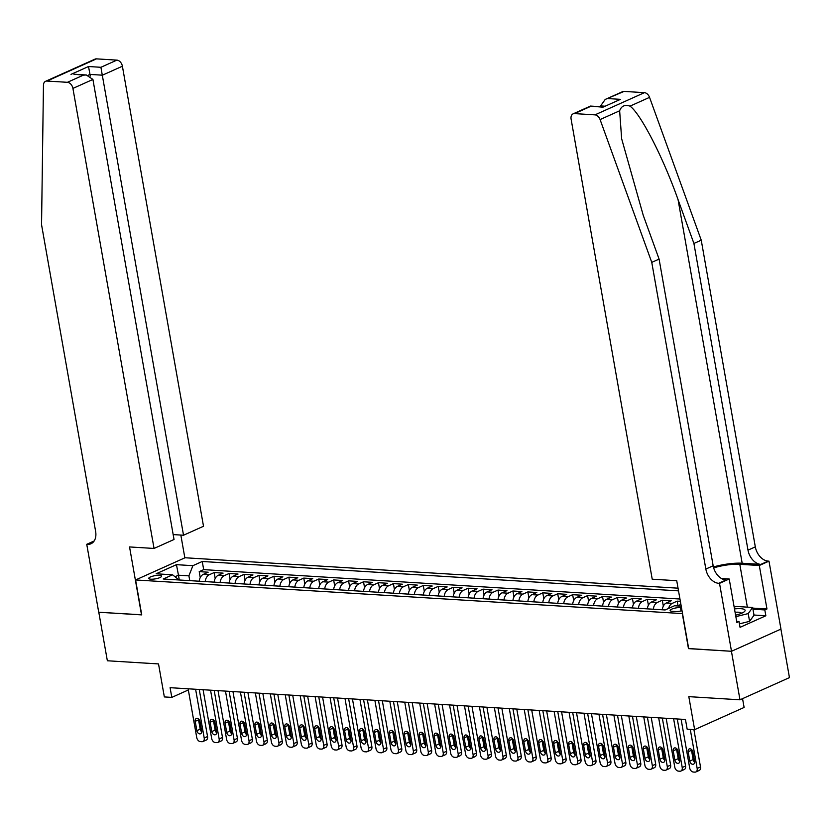 <?xml version="1.0" encoding="UTF-8"?>
<svg xmlns="http://www.w3.org/2000/svg" width="831" height="831" viewBox="0 0 831 831"><rect width="100%" height="100%" fill="white"/><g stroke="black" fill="none" stroke-linecap="round" stroke-linejoin="round"><path stroke-width="1.25" d="M150.878 579.197A6.513 1.6 -10 0 0 157.9 578.293A6.513 1.6 -10 0 0 161.567 576.143A6.513 1.6 -10 0 0 159.438 575.353A6.513 1.6 -10 0 0 152.416 576.257A6.513 1.6 -10 0 0 148.749 578.407A6.513 1.6 -10 0 0 150.878 579.197M678.044 588.182L185.053 557.757L135.588 579.955L682.521 613.6M780.901 629.119L789.45 677.608L739.985 699.806L688.816 696.648L694.633 729.649L744.109 707.451L742.55 698.653M135.588 579.955L141.748 614.898L98.796 612.25L107.355 660.77L158.524 663.927L164.341 696.929L171.809 697.386L188.346 689.969M688.681 648.533L731.425 651.275L739.985 699.806M680.36 601.332L677.223 601.135L678.075 605.986M662.286 609.798A8.133 5.505 93.5 0 1 666.369 602.963L671.251 600.771L662.286 600.221L663.335 606.152M647.349 608.874A8.133 5.505 93.5 0 1 651.431 602.039L656.313 599.847L647.349 599.296L648.388 605.228M632.412 607.949A8.133 5.505 93.5 0 1 636.494 601.114L641.376 598.922L632.412 598.372L633.451 604.303M617.475 607.025A8.133 5.505 93.5 0 1 621.557 600.19L626.429 598.008L617.475 597.447L618.513 603.389M602.537 606.111A8.133 5.505 93.5 0 1 606.62 599.276L611.491 597.084L602.537 596.533L603.576 602.465M587.6 605.186A8.133 5.505 93.5 0 1 591.672 598.351L596.554 596.159L587.59 595.609L588.639 601.54M572.663 604.262A8.133 5.505 93.5 0 1 576.735 597.427L581.617 595.235L572.652 594.684L573.702 600.616M557.726 603.337A8.133 5.505 93.5 0 1 561.798 596.513L566.68 594.321L557.715 593.77L558.764 599.702M542.788 602.423A8.133 5.505 93.5 0 1 546.86 595.588L551.742 593.396L542.778 592.846L543.827 598.777M527.851 601.499A8.133 5.505 93.5 0 1 531.923 594.664L536.805 592.472L527.841 591.921L528.89 597.853M512.914 600.574A8.133 5.505 93.5 0 1 516.986 593.739L521.868 591.558L512.904 590.997L513.953 596.938M497.977 599.65A8.133 5.505 93.5 0 1 502.049 592.825L506.931 590.633L497.966 590.083L499.016 596.014M483.029 598.736A8.133 5.505 93.5 0 1 487.111 591.901L491.994 589.709L483.029 589.158L484.078 595.089M468.092 597.811A8.133 5.505 93.5 0 1 472.174 590.976L477.056 588.784L468.092 588.234L469.141 594.165M453.155 596.887A8.133 5.505 93.5 0 1 457.237 590.052L462.119 587.87L453.155 587.309L454.204 593.251M438.217 595.972A8.133 5.505 93.5 0 1 442.3 589.137L447.182 586.946L438.217 586.395L439.256 592.326M423.28 595.048A8.133 5.505 93.5 0 1 427.363 588.213L432.234 586.021L423.28 585.471L424.319 591.402M408.343 594.123A8.133 5.505 93.5 0 1 412.425 587.288L417.297 585.097L408.343 584.546L409.382 590.477M393.406 593.199A8.133 5.505 93.5 0 1 397.488 586.364L402.36 584.183L393.406 583.622L394.445 589.563M378.469 592.285A8.133 5.505 93.5 0 1 382.54 585.45L387.423 583.258L378.458 582.708L379.507 588.639M363.531 591.36A8.133 5.505 93.5 0 1 367.603 584.525L372.485 582.334L363.521 581.783L364.57 587.714M348.594 590.436A8.133 5.505 93.5 0 1 352.666 583.601L357.548 581.409L348.584 580.859L349.633 586.79M333.657 589.511A8.133 5.505 93.5 0 1 337.729 582.687L342.611 580.495L333.647 579.945L334.696 585.876M318.72 588.597A8.133 5.505 93.5 0 1 322.792 581.762L327.674 579.571L318.709 579.02L319.758 584.951M303.782 587.673A8.133 5.505 93.5 0 1 307.854 580.838L312.736 578.646L303.772 578.096L304.821 584.027M288.835 586.748A8.133 5.505 93.5 0 1 292.917 579.913L297.799 577.732L288.835 577.171L289.884 583.113M273.898 585.824A8.133 5.505 93.5 0 1 277.98 578.999L282.862 576.807L273.898 576.257L274.947 582.188M258.96 584.91A8.133 5.505 93.5 0 1 263.043 578.075L267.925 575.883L258.96 575.332L260.01 581.264M244.023 583.985A8.133 5.505 93.5 0 1 248.105 577.15L252.988 574.959L244.023 574.408L245.072 580.339M229.086 583.061A8.133 5.505 93.5 0 1 233.168 576.226L238.05 574.044L229.086 573.483L230.125 579.425M214.149 582.147A8.133 5.505 93.5 0 1 218.231 575.312L223.103 573.12L214.149 572.569L215.187 578.501M694.633 729.649L687.164 729.192L685.461 719.48L170.095 687.684L171.809 697.386M681.472 607.638L680.485 607.575A6.305 1.558 -10 0 0 673.681 608.448A6.305 1.558 -10 0 0 670.139 610.525A6.305 1.558 -10 0 0 672.196 611.294L675.489 611.491A6.305 1.558 -10 0 0 682.012 610.702M179.049 579.976L172.568 574.803L163.208 578.999L665.122 609.964L674.481 605.768L681.212 606.183M172.568 574.803L156.135 573.785L176.452 564.665L192.885 565.682L202.245 561.486L678.512 590.872M678.865 606.038A8.133 5.505 -86.5 0 1 680.849 604.116M679.955 599.026L203.688 569.63L199.211 571.645L200.25 577.576M199.211 581.222A8.133 5.505 93.5 0 1 203.294 574.387L208.166 572.195L199.211 571.645M205.184 581.586A8.133 5.505 -86.5 0 1 209.267 574.751L214.149 572.569M220.122 582.51A8.133 5.505 -86.5 0 1 224.204 575.675L229.086 573.483M235.059 583.435A8.133 5.505 -86.5 0 1 239.141 576.6L244.023 574.408M250.006 584.349A8.133 5.505 -86.5 0 1 254.078 577.524L258.96 575.332M264.944 585.273A8.133 5.505 -86.5 0 1 269.015 578.438L273.898 576.257M279.881 586.198A8.133 5.505 -86.5 0 1 283.953 579.363L288.835 577.171M294.818 587.122A8.133 5.505 -86.5 0 1 298.89 580.287L303.772 578.096M309.755 588.036A8.133 5.505 -86.5 0 1 313.827 581.212L318.709 579.02M324.692 588.961A8.133 5.505 -86.5 0 1 328.764 582.126L333.647 579.945M339.63 589.885A8.133 5.505 -86.5 0 1 343.702 583.05L348.584 580.859M354.567 590.81A8.133 5.505 -86.5 0 1 358.649 583.975L363.521 581.783M369.504 591.724A8.133 5.505 -86.5 0 1 373.586 584.899L378.458 582.708M384.441 592.648A8.133 5.505 -86.5 0 1 388.524 585.813L393.406 583.622M399.379 593.573A8.133 5.505 -86.5 0 1 403.461 586.738L408.343 584.546M414.316 594.497A8.133 5.505 -86.5 0 1 418.398 587.662L423.28 585.471M429.253 595.412A8.133 5.505 -86.5 0 1 433.335 588.577L438.217 586.395M444.19 596.336A8.133 5.505 -86.5 0 1 448.273 589.501L453.155 587.309M459.138 597.26A8.133 5.505 -86.5 0 1 463.21 590.426L468.092 588.234M474.075 598.175A8.133 5.505 -86.5 0 1 478.147 591.35L483.029 589.158M489.012 599.099A8.133 5.505 -86.5 0 1 493.084 592.264L497.966 590.083M503.95 600.024A8.133 5.505 -86.5 0 1 508.021 593.189L512.904 590.997M518.887 600.948A8.133 5.505 -86.5 0 1 522.959 594.113L527.841 591.921M533.824 601.862A8.133 5.505 -86.5 0 1 537.896 595.038L542.778 592.846M548.761 602.787A8.133 5.505 -86.5 0 1 552.833 595.952L557.715 593.77M563.698 603.711A8.133 5.505 -86.5 0 1 567.781 596.876L572.652 594.684M578.636 604.636A8.133 5.505 -86.5 0 1 582.718 597.801L587.59 595.609M593.573 605.55A8.133 5.505 -86.5 0 1 597.655 598.725L602.537 596.533M608.51 606.474A8.133 5.505 -86.5 0 1 612.592 599.639L617.475 597.447M623.447 607.399A8.133 5.505 -86.5 0 1 627.53 600.564L632.412 598.372M638.385 608.323A8.133 5.505 -86.5 0 1 642.467 601.488L647.349 599.296M653.322 609.237A8.133 5.505 -86.5 0 1 657.404 602.402L662.286 600.221M668.591 608.406A8.133 5.505 -86.5 0 1 672.341 603.327L677.223 601.135M688.473 648.627L682.313 613.693M179.299 579.996L178.457 575.197L175.009 576.745M189.759 580.64L188.907 575.841L178.457 575.197L176.452 564.665M203.688 569.63L202.245 561.486M192.885 565.682L188.907 575.841M690.27 729.379L697.157 768.436A4.072 2.825 -114.2 0 1 695.838 771.968A4.072 2.825 -114.2 0 1 694.861 772.134L693.366 772.051A4.072 2.825 -114.2 0 1 689.688 767.979L681.098 719.21M695.838 771.968L699.183 770.472A4.072 2.825 65.8 0 0 700.502 766.94L693.916 729.608M694.581 761.373A3.251 2.254 65.8 0 1 693.521 764.188A3.251 2.254 65.8 0 1 689.803 761.071L688.161 751.754A3.251 2.254 65.8 0 1 689.221 748.939A3.251 2.254 65.8 0 1 692.94 752.055L694.581 761.373M694.643 762.204A3.251 2.254 65.8 0 1 693.147 759.576L691.506 750.258A3.251 2.254 65.8 0 1 691.444 749.427M735.591 615.189A13.223 3.262 -10 0 0 744.025 611.938A13.223 3.262 -10 0 0 744.462 609.507A13.223 3.262 -10 0 0 734.49 608.936M741.408 613.351A9.048 2.233 -10 0 0 741.397 613.309A9.048 2.233 -10 0 0 740.961 612.779A9.048 2.233 -10 0 0 735.082 612.291M734.157 607.066L736.526 606.474L752.647 607.471L754.018 615.241L749.583 621.349L739.434 623.863M752.647 607.471L748.212 613.579L735.851 616.654M749.583 621.349L748.212 613.579M624.029 91.41L605.207 99.45L622.564 91.67A6.097 4.228 65.8 0 1 624.029 91.41L644.42 92.667A6.097 4.228 65.8 0 1 649.551 97.362L701.239 240.169L693.916 243.462L747.993 550.153A14.241 9.868 -114.2 0 0 760.843 564.384L742.176 563.231A26.488 6.523 -10 0 0 713.413 566.96M693.916 243.462L678.065 199.669C663.273 157.661 640.576 113.494 629.991 106.139C624.839 104.426 621.391 105.973 619.646 110.783L621.64 138.746L643.236 215.302L659.087 259.085L713.164 565.776A14.241 9.868 -114.2 0 0 726.014 580.007L718.701 583.3L719.521 583.341L731.498 651.286L688.702 648.647L676.725 580.703L652.221 579.197L571.105 119.155A6.097 4.228 -114.2 0 1 573.089 113.868A6.097 4.228 -114.2 0 1 574.564 113.608L594.954 114.865L644.42 92.667M701.239 240.169L755.317 546.871A14.241 9.868 -114.2 0 0 768.166 561.102L768.987 561.154L780.963 629.088L731.498 651.286M659.087 259.085L651.764 262.367L705.841 569.058A14.241 9.868 -114.2 0 0 718.701 583.3M619.646 110.783L600.086 119.56L651.764 262.367M752.761 608.105L766.961 608.978L764.821 609.944L752.959 609.206M736.682 621.37L739.019 621.515L740.047 627.343L765.85 615.761L764.821 609.944M739.019 621.515L736.879 622.481L729.213 578.999L719.521 583.341M768.987 561.154L759.295 565.495L739.798 564.301A22.884 5.64 -10 0 0 713.663 567.895M766.961 608.978L759.295 565.495M600.73 106.711L600.584 105.921L605.207 99.45M721.464 578.521L729.213 578.999M600.086 119.56A6.097 4.228 -114.2 0 0 594.954 114.865M765.85 615.761L753.977 615.033M608.053 98.577L620.456 99.346L602.932 107.199L590.436 106.077L602.839 106.846M173.17 534.593L183.526 535.226L203.512 526.262L122.396 66.22L102.41 75.185L90.008 74.426L88.159 75.247M183.526 535.226L100.904 67.29L116.891 60.123L96.5 58.866L47.024 81.054A6.097 4.228 -114.2 0 0 45.56 81.313A6.097 4.228 -114.2 0 0 43.451 85.219L41.55 224.713L95.627 531.414A14.241 9.868 65.8 0 1 90.995 543.754A14.241 9.868 65.8 0 1 87.567 544.357L86.746 544.305L98.723 612.239L141.727 614.784M141.519 614.878L129.543 546.943L154.047 548.45L72.92 88.418A6.097 4.228 -114.2 0 0 67.415 82.311L47.024 81.054M86.746 544.305L94.173 540.971M184.846 557.85L180.836 535.06M154.047 548.45L174.032 539.485L92.916 79.444L72.92 88.418M45.56 81.313L95.025 59.115A6.097 4.228 65.8 0 1 96.5 58.866M116.891 60.123A6.097 4.228 65.8 0 1 122.396 66.22M90.299 76.078L88.512 66.522L100.904 67.29M67.415 82.311L83.391 75.143L86.299 74.977L92.916 79.444M83.391 75.143L73.897 74.208L86.299 74.977M673.619 718.753L682.22 767.522A4.072 2.825 -114.2 0 1 680.901 771.043A4.072 2.825 -114.2 0 1 679.924 771.22L678.428 771.126A4.072 2.825 -114.2 0 1 674.751 767.055L666.15 718.296M680.901 771.043L684.245 769.548A4.072 2.825 65.8 0 0 685.565 766.016L677.275 718.981M679.644 760.448A3.251 2.254 65.8 0 1 678.584 763.274A3.251 2.254 65.8 0 1 674.865 760.157L673.224 750.84A3.251 2.254 65.8 0 1 674.284 748.014A3.251 2.254 65.8 0 1 678.003 751.131L679.644 760.448M679.706 761.289A3.251 2.254 65.8 0 1 678.21 758.651L676.569 749.333A3.251 2.254 65.8 0 1 676.507 748.502M658.682 717.828L667.283 766.598A4.072 2.825 -114.2 0 1 665.963 770.129A4.072 2.825 -114.2 0 1 664.987 770.295L663.491 770.202A4.072 2.825 -114.2 0 1 659.814 766.14L651.213 717.371M665.963 770.129L669.308 768.623A4.072 2.825 65.8 0 0 670.627 765.102L662.328 718.057M664.707 759.524A3.251 2.254 65.8 0 1 663.647 762.349A3.251 2.254 65.8 0 1 659.928 759.233L658.287 749.915A3.251 2.254 65.8 0 1 659.347 747.09A3.251 2.254 65.8 0 1 663.065 750.206L664.707 759.524M664.769 760.365A3.251 2.254 65.8 0 1 663.273 757.737L661.632 748.419A3.251 2.254 65.8 0 1 661.569 747.578M643.745 716.914L652.345 765.673A4.072 2.825 -114.2 0 1 651.026 769.205A4.072 2.825 -114.2 0 1 650.039 769.371L648.554 769.277A4.072 2.825 -114.2 0 1 644.877 765.216L636.276 716.447M651.026 769.205L654.371 767.699A4.072 2.825 65.8 0 0 655.69 764.177L647.391 717.132M649.769 758.61A3.251 2.254 65.8 0 1 648.71 761.425A3.251 2.254 65.8 0 1 644.991 758.308L643.35 748.991A3.251 2.254 65.8 0 1 644.409 746.176A3.251 2.254 65.8 0 1 648.128 749.292L649.769 758.61M649.832 759.441A3.251 2.254 65.8 0 1 648.336 756.812L646.695 747.495A3.251 2.254 65.8 0 1 646.632 746.654M628.807 715.99L637.408 764.759A4.072 2.825 -114.2 0 1 636.089 768.28A4.072 2.825 -114.2 0 1 635.102 768.457L633.617 768.363A4.072 2.825 -114.2 0 1 629.94 764.291L621.339 715.522M636.089 768.28L639.434 766.784A4.072 2.825 65.8 0 0 640.753 763.253L632.453 716.208M634.832 757.685A3.251 2.254 65.8 0 1 633.773 760.5A3.251 2.254 65.8 0 1 630.054 757.384L628.413 748.066A3.251 2.254 65.8 0 1 629.472 745.251A3.251 2.254 65.8 0 1 633.191 748.367L634.832 757.685M634.894 758.516A3.251 2.254 65.8 0 1 633.399 755.888L631.747 746.57A3.251 2.254 65.8 0 1 631.695 745.739M613.87 715.065L622.471 763.834A4.072 2.825 -114.2 0 1 621.152 767.356A4.072 2.825 -114.2 0 1 620.165 767.532L618.669 767.439A4.072 2.825 -114.2 0 1 615.002 763.367L606.401 714.608M621.152 767.356L624.486 765.86A4.072 2.825 65.8 0 0 625.816 762.328L617.516 715.294M619.895 756.761A3.251 2.254 65.8 0 1 618.835 759.586A3.251 2.254 65.8 0 1 615.117 756.47L613.475 747.152A3.251 2.254 65.8 0 1 614.525 744.327A3.251 2.254 65.8 0 1 618.254 747.443L619.895 756.761M619.957 757.602A3.251 2.254 65.8 0 1 618.461 754.963L616.81 745.646A3.251 2.254 65.8 0 1 616.758 744.815M598.933 714.141L607.534 762.91A4.072 2.825 -114.2 0 1 606.215 766.442A4.072 2.825 -114.2 0 1 605.228 766.608L603.732 766.514A4.072 2.825 -114.2 0 1 600.065 762.453L591.464 713.684M606.215 766.442L609.549 764.936A4.072 2.825 65.8 0 0 610.878 761.414L602.579 714.369M604.958 755.836A3.251 2.254 65.8 0 1 603.898 758.661A3.251 2.254 65.8 0 1 600.179 755.545L598.538 746.228A3.251 2.254 65.8 0 1 599.587 743.402A3.251 2.254 65.8 0 1 603.316 746.518L604.958 755.836M605.02 756.677A3.251 2.254 65.8 0 1 603.524 754.049L601.873 744.732A3.251 2.254 65.8 0 1 601.821 743.89M583.996 713.227L592.596 761.985A4.072 2.825 -114.2 0 1 591.277 765.517A4.072 2.825 -114.2 0 1 590.29 765.683L588.795 765.59A4.072 2.825 -114.2 0 1 585.128 761.528L576.527 712.759M591.277 765.517L594.612 764.021A4.072 2.825 65.8 0 0 595.941 760.49L587.642 713.445M590.02 754.922A3.251 2.254 65.8 0 1 588.961 757.737A3.251 2.254 65.8 0 1 585.242 754.621L583.591 745.303A3.251 2.254 65.8 0 1 584.65 742.488A3.251 2.254 65.8 0 1 588.379 745.604L590.02 754.922M590.083 755.753A3.251 2.254 65.8 0 1 588.577 753.125L586.935 743.807A3.251 2.254 65.8 0 1 586.883 742.966M569.058 712.302L577.659 761.071A4.072 2.825 -114.2 0 1 576.33 764.593A4.072 2.825 -114.2 0 1 575.353 764.769L573.857 764.676A4.072 2.825 -114.2 0 1 570.191 760.604L561.59 711.845M576.33 764.593L579.674 763.097A4.072 2.825 65.8 0 0 581.004 759.565L572.704 712.531M575.083 753.997A3.251 2.254 65.8 0 1 574.024 756.823A3.251 2.254 65.8 0 1 570.305 753.707L568.653 744.389A3.251 2.254 65.8 0 1 569.713 741.564A3.251 2.254 65.8 0 1 573.442 744.68L575.083 753.997M575.135 754.828A3.251 2.254 65.8 0 1 573.639 752.2L571.998 742.883A3.251 2.254 65.8 0 1 571.946 742.052M554.121 711.378L562.722 760.147A4.072 2.825 -114.2 0 1 561.392 763.668A4.072 2.825 -114.2 0 1 560.416 763.845L558.92 763.751A4.072 2.825 -114.2 0 1 555.253 759.69L546.653 710.921M561.392 763.668L564.737 762.172A4.072 2.825 65.8 0 0 566.067 758.651L557.767 711.606M560.146 753.073A3.251 2.254 65.8 0 1 559.086 755.898A3.251 2.254 65.8 0 1 555.357 752.782L553.716 743.465A3.251 2.254 65.8 0 1 554.776 740.639A3.251 2.254 65.8 0 1 558.505 743.755L560.146 753.073M560.198 753.914A3.251 2.254 65.8 0 1 558.702 751.276L557.061 741.958A3.251 2.254 65.8 0 1 556.999 741.127M539.184 710.453L547.785 759.222A4.072 2.825 -114.2 0 1 546.455 762.754A4.072 2.825 -114.2 0 1 545.479 762.92L543.983 762.827A4.072 2.825 -114.2 0 1 540.316 758.765L531.715 709.996M546.455 762.754L549.8 761.248A4.072 2.825 65.8 0 0 551.119 757.727L542.83 710.682M545.209 752.148A3.251 2.254 65.8 0 1 544.149 754.974A3.251 2.254 65.8 0 1 540.42 751.858L538.779 742.54A3.251 2.254 65.8 0 1 539.838 739.715A3.251 2.254 65.8 0 1 543.557 742.831L545.209 752.148M545.261 752.99A3.251 2.254 65.8 0 1 543.765 750.362L542.124 741.044A3.251 2.254 65.8 0 1 542.061 740.203M524.247 709.539L532.848 758.298A4.072 2.825 -114.2 0 1 531.518 761.83A4.072 2.825 -114.2 0 1 530.542 761.996L529.046 761.913A4.072 2.825 -114.2 0 1 525.379 757.841L516.778 709.072M531.518 761.83L534.863 760.334A4.072 2.825 65.8 0 0 536.182 756.802L527.893 709.757M530.271 751.234A3.251 2.254 65.8 0 1 529.212 754.049A3.251 2.254 65.8 0 1 525.483 750.933L523.842 741.616A3.251 2.254 65.8 0 1 524.901 738.801A3.251 2.254 65.8 0 1 528.62 741.917L530.271 751.234M530.323 752.065A3.251 2.254 65.8 0 1 528.828 749.437L527.186 740.12A3.251 2.254 65.8 0 1 527.124 739.278M509.31 708.614L517.91 757.384A4.072 2.825 -114.2 0 1 516.581 760.905A4.072 2.825 -114.2 0 1 515.604 761.082L514.109 760.988A4.072 2.825 -114.2 0 1 510.431 756.916L501.841 708.157M516.581 760.905L519.926 759.409A4.072 2.825 65.8 0 0 521.245 755.878L512.956 708.843M515.324 750.31A3.251 2.254 65.8 0 1 514.275 753.135A3.251 2.254 65.8 0 1 510.546 750.019L508.904 740.701A3.251 2.254 65.8 0 1 509.964 737.876A3.251 2.254 65.8 0 1 513.683 740.992L515.324 750.31M515.386 751.141A3.251 2.254 65.8 0 1 513.89 748.513L512.249 739.195A3.251 2.254 65.8 0 1 512.187 738.364M494.372 707.69L502.963 756.459A4.072 2.825 -114.2 0 1 501.644 759.981A4.072 2.825 -114.2 0 1 500.667 760.157L499.171 760.064A4.072 2.825 -114.2 0 1 495.494 756.002L486.904 707.233M501.644 759.981L504.988 758.485A4.072 2.825 65.8 0 0 506.308 754.963L498.018 707.919M500.387 749.385A3.251 2.254 65.8 0 1 499.338 752.211A3.251 2.254 65.8 0 1 495.608 749.095L493.967 739.777A3.251 2.254 65.8 0 1 495.027 736.952A3.251 2.254 65.8 0 1 498.745 740.068L500.387 749.385M500.449 750.227A3.251 2.254 65.8 0 1 498.953 747.588L497.312 738.281A3.251 2.254 65.8 0 1 497.25 737.44M479.435 706.765L488.026 755.535A4.072 2.825 -114.2 0 1 486.706 759.067A4.072 2.825 -114.2 0 1 485.73 759.233L484.234 759.139A4.072 2.825 -114.2 0 1 480.557 755.078L471.966 706.308M486.706 759.067L490.051 757.56A4.072 2.825 65.8 0 0 491.37 754.039L483.081 706.994M485.449 748.471A3.251 2.254 65.8 0 1 484.39 751.286A3.251 2.254 65.8 0 1 480.671 748.17L479.03 738.852A3.251 2.254 65.8 0 1 480.089 736.037A3.251 2.254 65.8 0 1 483.808 739.154L485.449 748.471M485.512 749.302A3.251 2.254 65.8 0 1 484.016 746.674L482.375 737.357A3.251 2.254 65.8 0 1 482.312 736.515M464.487 705.851L473.088 754.61A4.072 2.825 -114.2 0 1 471.769 758.142A4.072 2.825 -114.2 0 1 470.793 758.308L469.297 758.225A4.072 2.825 -114.2 0 1 465.62 754.153L457.019 705.384M471.769 758.142L475.114 756.646A4.072 2.825 65.8 0 0 476.433 753.115L468.144 706.07M470.512 747.547A3.251 2.254 65.8 0 1 469.453 750.362A3.251 2.254 65.8 0 1 465.734 747.246L464.093 737.928A3.251 2.254 65.8 0 1 465.152 735.113A3.251 2.254 65.8 0 1 468.871 738.229L470.512 747.547M470.575 748.378A3.251 2.254 65.8 0 1 469.079 745.75L467.438 736.432A3.251 2.254 65.8 0 1 467.375 735.601M449.55 704.927L458.151 753.696A4.072 2.825 -114.2 0 1 456.832 757.218A4.072 2.825 -114.2 0 1 455.855 757.394L454.36 757.301A4.072 2.825 -114.2 0 1 450.682 753.229L442.082 704.47M456.832 757.218L460.177 755.722A4.072 2.825 65.8 0 0 461.496 752.19L453.196 705.155M455.575 746.622A3.251 2.254 65.8 0 1 454.515 749.448A3.251 2.254 65.8 0 1 450.797 746.331L449.156 737.014A3.251 2.254 65.8 0 1 450.215 734.188A3.251 2.254 65.8 0 1 453.934 737.305L455.575 746.622M455.637 747.464A3.251 2.254 65.8 0 1 454.142 744.825L452.5 735.508A3.251 2.254 65.8 0 1 452.438 734.677M434.613 704.002L443.214 752.772A4.072 2.825 -114.2 0 1 441.895 756.303A4.072 2.825 -114.2 0 1 440.908 756.47L439.422 756.376A4.072 2.825 -114.2 0 1 435.745 752.315L427.144 703.545M441.895 756.303L445.239 754.797A4.072 2.825 65.8 0 0 446.559 751.276L438.259 704.231M440.638 745.698A3.251 2.254 65.8 0 1 439.578 748.523A3.251 2.254 65.8 0 1 435.86 745.407L434.218 736.089A3.251 2.254 65.8 0 1 435.278 733.264A3.251 2.254 65.8 0 1 438.997 736.38L440.638 745.698M440.7 746.539A3.251 2.254 65.8 0 1 439.204 743.911L437.563 734.594A3.251 2.254 65.8 0 1 437.501 733.752M419.676 703.088L428.277 751.847A4.072 2.825 -114.2 0 1 426.957 755.379A4.072 2.825 -114.2 0 1 425.971 755.545L424.485 755.452A4.072 2.825 -114.2 0 1 420.808 751.39L412.207 702.621M426.957 755.379L430.302 753.873A4.072 2.825 65.8 0 0 431.621 750.351L423.322 703.306M425.701 744.784A3.251 2.254 65.8 0 1 424.641 747.599A3.251 2.254 65.8 0 1 420.922 744.483L419.281 735.165A3.251 2.254 65.8 0 1 420.341 732.35A3.251 2.254 65.8 0 1 424.059 735.466L425.701 744.784M425.763 745.615A3.251 2.254 65.8 0 1 424.267 742.987L422.615 733.669A3.251 2.254 65.8 0 1 422.564 732.828M404.739 702.164L413.339 750.933A4.072 2.825 -114.2 0 1 412.02 754.455A4.072 2.825 -114.2 0 1 411.033 754.631L409.538 754.538A4.072 2.825 -114.2 0 1 405.871 750.466L397.27 701.696M412.02 754.455L415.355 752.959A4.072 2.825 65.8 0 0 416.684 749.427L408.385 702.382M410.763 743.859A3.251 2.254 65.8 0 1 409.704 746.674A3.251 2.254 65.8 0 1 405.985 743.558L404.344 734.24A3.251 2.254 65.8 0 1 405.393 731.425A3.251 2.254 65.8 0 1 409.122 734.542L410.763 743.859M410.826 744.69A3.251 2.254 65.8 0 1 409.33 742.062L407.678 732.745A3.251 2.254 65.8 0 1 407.626 731.914M389.801 701.239L398.402 750.009A4.072 2.825 -114.2 0 1 397.083 753.53A4.072 2.825 -114.2 0 1 396.096 753.707L394.6 753.613A4.072 2.825 -114.2 0 1 390.934 749.541L382.333 700.782M397.083 753.53L400.417 752.034A4.072 2.825 65.8 0 0 401.747 748.502L393.447 701.468M395.826 742.935A3.251 2.254 65.8 0 1 394.767 745.76A3.251 2.254 65.8 0 1 391.048 742.644L389.407 733.326A3.251 2.254 65.8 0 1 390.456 730.501A3.251 2.254 65.8 0 1 394.185 733.617L395.826 742.935M395.888 743.776A3.251 2.254 65.8 0 1 394.382 741.138L392.741 731.82A3.251 2.254 65.8 0 1 392.689 730.989M374.864 700.315L383.465 749.084A4.072 2.825 -114.2 0 1 382.146 752.616A4.072 2.825 -114.2 0 1 381.159 752.782L379.663 752.689A4.072 2.825 -114.2 0 1 375.996 748.627L367.395 699.858M382.146 752.616L385.48 751.11A4.072 2.825 65.8 0 0 386.81 747.588L378.51 700.543M380.889 742.01A3.251 2.254 65.8 0 1 379.829 744.836A3.251 2.254 65.8 0 1 376.111 741.719L374.459 732.402A3.251 2.254 65.8 0 1 375.519 729.576A3.251 2.254 65.8 0 1 379.248 732.693L380.889 742.01M380.941 742.852A3.251 2.254 65.8 0 1 379.445 740.224L377.804 730.906A3.251 2.254 65.8 0 1 377.752 730.065M359.927 699.401L368.528 748.16A4.072 2.825 -114.2 0 1 367.198 751.691A4.072 2.825 -114.2 0 1 366.222 751.858L364.726 751.764A4.072 2.825 -114.2 0 1 361.059 747.703L352.458 698.933M367.198 751.691L370.543 750.196A4.072 2.825 65.8 0 0 371.873 746.664L363.573 699.619M365.952 741.096A3.251 2.254 65.8 0 1 364.892 743.911A3.251 2.254 65.8 0 1 361.173 740.795L359.522 731.477A3.251 2.254 65.8 0 1 360.581 728.662A3.251 2.254 65.8 0 1 364.31 731.779L365.952 741.096M366.004 741.927A3.251 2.254 65.8 0 1 364.508 739.299L362.867 729.982A3.251 2.254 65.8 0 1 362.815 729.14M344.99 698.476L353.591 747.246A4.072 2.825 -114.2 0 1 352.261 750.767A4.072 2.825 -114.2 0 1 351.284 750.944L349.789 750.85A4.072 2.825 -114.2 0 1 346.122 746.778L337.521 698.019M352.261 750.767L355.606 749.271A4.072 2.825 65.8 0 0 356.935 745.739L348.636 698.705M351.014 740.172A3.251 2.254 65.8 0 1 349.955 742.997A3.251 2.254 65.8 0 1 346.226 739.881L344.585 730.563A3.251 2.254 65.8 0 1 345.644 727.738A3.251 2.254 65.8 0 1 349.373 730.854L351.014 740.172M351.066 741.003A3.251 2.254 65.8 0 1 349.571 738.375L347.929 729.057A3.251 2.254 65.8 0 1 347.867 728.226M330.052 697.552L338.653 746.321A4.072 2.825 -114.2 0 1 337.324 749.842A4.072 2.825 -114.2 0 1 336.347 750.019L334.851 749.926A4.072 2.825 -114.2 0 1 331.185 745.864L322.584 697.095M337.324 749.842L340.668 748.347A4.072 2.825 65.8 0 0 341.988 744.825L333.698 697.78M336.077 739.247A3.251 2.254 65.8 0 1 335.018 742.073A3.251 2.254 65.8 0 1 331.289 738.956L329.647 729.639A3.251 2.254 65.8 0 1 330.707 726.813A3.251 2.254 65.8 0 1 334.426 729.93L336.077 739.247M336.129 740.089A3.251 2.254 65.8 0 1 334.633 737.45L332.992 728.133A3.251 2.254 65.8 0 1 332.93 727.302M315.115 696.627L323.716 745.397A4.072 2.825 -114.2 0 1 322.386 748.928A4.072 2.825 -114.2 0 1 321.41 749.095L319.914 749.001A4.072 2.825 -114.2 0 1 316.247 744.94L307.647 696.17M322.386 748.928L325.731 747.422A4.072 2.825 65.8 0 0 327.05 743.901L318.761 696.856M321.14 738.323A3.251 2.254 65.8 0 1 320.08 741.148A3.251 2.254 65.8 0 1 316.351 738.032L314.71 728.714A3.251 2.254 65.8 0 1 315.77 725.889A3.251 2.254 65.8 0 1 319.488 729.005L321.14 738.323M321.192 739.164A3.251 2.254 65.8 0 1 319.696 736.536L318.055 727.218A3.251 2.254 65.8 0 1 317.993 726.377M300.178 695.713L308.768 744.472A4.072 2.825 -114.2 0 1 307.449 748.004A4.072 2.825 -114.2 0 1 306.473 748.17L304.977 748.087A4.072 2.825 -114.2 0 1 301.3 744.015L292.709 695.246M307.449 748.004L310.794 746.508A4.072 2.825 65.8 0 0 312.113 742.976L303.824 695.931M306.192 737.409A3.251 2.254 65.8 0 1 305.143 740.224A3.251 2.254 65.8 0 1 301.414 737.107L299.773 727.79A3.251 2.254 65.8 0 1 300.832 724.975A3.251 2.254 65.8 0 1 304.551 728.091L306.192 737.409M306.255 738.24A3.251 2.254 65.8 0 1 304.759 735.612L303.118 726.294A3.251 2.254 65.8 0 1 303.055 725.453M285.241 694.789L293.831 743.558A4.072 2.825 -114.2 0 1 292.512 747.079A4.072 2.825 -114.2 0 1 291.536 747.256L290.04 747.162A4.072 2.825 -114.2 0 1 286.363 743.091L277.772 694.332M292.512 747.079L295.857 745.584A4.072 2.825 65.8 0 0 297.176 742.052L288.887 695.017M291.255 736.484A3.251 2.254 65.8 0 1 290.206 739.31A3.251 2.254 65.8 0 1 286.477 736.193L284.836 726.876A3.251 2.254 65.8 0 1 285.895 724.05A3.251 2.254 65.8 0 1 289.614 727.167L291.255 736.484M291.317 737.315A3.251 2.254 65.8 0 1 289.822 734.687L288.18 725.37A3.251 2.254 65.8 0 1 288.118 724.539M270.304 693.864L278.894 742.634A4.072 2.825 -114.2 0 1 277.575 746.155A4.072 2.825 -114.2 0 1 276.598 746.331L275.103 746.238A4.072 2.825 -114.2 0 1 271.425 742.176L262.835 693.407M277.575 746.155L280.92 744.659A4.072 2.825 65.8 0 0 282.239 741.138L273.95 694.093M276.318 735.56A3.251 2.254 65.8 0 1 275.258 738.385A3.251 2.254 65.8 0 1 271.54 735.269L269.898 725.951A3.251 2.254 65.8 0 1 270.958 723.126A3.251 2.254 65.8 0 1 274.677 726.242L276.318 735.56M276.38 736.401A3.251 2.254 65.8 0 1 274.884 733.763L273.243 724.455A3.251 2.254 65.8 0 1 273.181 723.614M255.356 692.94L263.957 741.709A4.072 2.825 -114.2 0 1 262.638 745.241A4.072 2.825 -114.2 0 1 261.661 745.407L260.165 745.314A4.072 2.825 -114.2 0 1 256.488 741.252L247.887 692.483M262.638 745.241L265.982 743.735A4.072 2.825 65.8 0 0 267.302 740.213L259.012 693.168M261.381 734.646A3.251 2.254 65.8 0 1 260.321 737.461A3.251 2.254 65.8 0 1 256.602 734.344L254.961 725.027A3.251 2.254 65.8 0 1 256.021 722.212A3.251 2.254 65.8 0 1 259.739 725.328L261.381 734.646M261.443 735.477A3.251 2.254 65.8 0 1 259.947 732.849L258.306 723.531A3.251 2.254 65.8 0 1 258.244 722.69M240.419 692.026L249.02 740.795A4.072 2.825 -114.2 0 1 247.7 744.316A4.072 2.825 -114.2 0 1 246.714 744.483L245.228 744.399A4.072 2.825 -114.2 0 1 241.551 740.328L232.95 691.558M247.7 744.316L251.045 742.821A4.072 2.825 65.8 0 0 252.364 739.289L244.065 692.244M246.443 733.721A3.251 2.254 65.8 0 1 245.384 736.536A3.251 2.254 65.8 0 1 241.665 733.42L240.024 724.102A3.251 2.254 65.8 0 1 241.083 721.287A3.251 2.254 65.8 0 1 244.802 724.403L246.443 733.721M246.506 734.552A3.251 2.254 65.8 0 1 245.01 731.924L243.369 722.606A3.251 2.254 65.8 0 1 243.306 721.775M225.481 691.101L234.082 739.87A4.072 2.825 -114.2 0 1 232.763 743.392A4.072 2.825 -114.2 0 1 231.776 743.568L230.291 743.475A4.072 2.825 -114.2 0 1 226.614 739.403L218.013 690.644M232.763 743.392L236.108 741.896A4.072 2.825 65.8 0 0 237.427 738.364L229.127 691.33M231.506 732.797A3.251 2.254 65.8 0 1 230.447 735.622A3.251 2.254 65.8 0 1 226.728 732.506L225.087 723.188A3.251 2.254 65.8 0 1 226.146 720.363A3.251 2.254 65.8 0 1 229.865 723.479L231.506 732.797M231.569 733.638A3.251 2.254 65.8 0 1 230.073 731L228.432 721.682A3.251 2.254 65.8 0 1 228.369 720.851M210.544 690.177L219.145 738.946A4.072 2.825 -114.2 0 1 217.826 742.478A4.072 2.825 -114.2 0 1 216.839 742.644L215.354 742.55A4.072 2.825 -114.2 0 1 211.676 738.489L203.076 689.72M217.826 742.478L221.171 740.972A4.072 2.825 65.8 0 0 222.49 737.45L214.19 690.405M216.569 731.872A3.251 2.254 65.8 0 1 215.509 734.697A3.251 2.254 65.8 0 1 211.791 731.581L210.15 722.264A3.251 2.254 65.8 0 1 211.209 719.438A3.251 2.254 65.8 0 1 214.928 722.555L216.569 731.872M216.631 732.713A3.251 2.254 65.8 0 1 215.136 730.085L213.484 720.768A3.251 2.254 65.8 0 1 213.432 719.926M195.607 689.263L204.208 738.021A4.072 2.825 -114.2 0 1 202.889 741.553A4.072 2.825 -114.2 0 1 201.902 741.719L200.406 741.626A4.072 2.825 -114.2 0 1 196.739 737.564L188.138 688.795M202.889 741.553L206.223 740.047A4.072 2.825 65.8 0 0 207.553 736.526L199.253 689.481M201.632 730.958A3.251 2.254 65.8 0 1 200.572 733.773A3.251 2.254 65.8 0 1 196.854 730.657L195.212 721.339A3.251 2.254 65.8 0 1 196.261 718.524A3.251 2.254 65.8 0 1 199.991 721.64L201.632 730.958M201.694 731.789A3.251 2.254 65.8 0 1 200.198 729.161L198.547 719.843A3.251 2.254 65.8 0 1 198.495 719.002M203.294 574.387L209.267 574.751M218.231 575.312L224.204 575.675M233.168 576.226L239.141 576.6M248.105 577.15L254.078 577.524M263.043 578.075L269.015 578.438M277.98 578.999L283.953 579.363M292.917 579.913L298.89 580.287M307.854 580.838L313.827 581.212M322.792 581.762L328.764 582.126M337.729 582.687L343.702 583.05M352.666 583.601L358.649 583.975M367.603 584.525L373.586 584.899M382.54 585.45L388.524 585.813M397.488 586.364L403.461 586.738M412.425 587.288L418.398 587.662M427.363 588.213L433.335 588.577M442.3 589.137L448.273 589.501M457.237 590.052L463.21 590.426M472.174 590.976L478.147 591.35M487.111 591.901L493.084 592.264M502.049 592.825L508.021 593.189M516.986 593.739L522.959 594.113M531.923 594.664L537.896 595.038M546.86 595.588L552.833 595.952M561.798 596.513L567.781 596.876M576.735 597.427L582.718 597.801M591.672 598.351L597.655 598.725M606.62 599.276L612.592 599.639M621.557 600.19L627.53 600.564M636.494 601.114L642.467 601.488M651.431 602.039L657.404 602.402M666.369 602.963L672.341 603.327M681.077 610.93L680.485 607.575M700.502 766.94L697.157 768.436M689.803 761.071L693.147 759.576M688.161 751.754L691.506 750.258M678.065 199.669L742.176 563.231M713.164 565.776L705.841 569.058M747.993 550.153L755.317 546.871M620.456 99.346L602.932 107.199M590.54 106.441L574.564 113.608M649.551 97.362L629.991 106.139M760.843 564.384L768.166 561.102M747.36 607.149L739.798 564.301M604.366 106.16L600.584 105.921M70.999 74.385L88.512 66.522M93.726 541.594L87.567 544.357M685.565 766.016L682.22 767.522M674.865 760.157L678.21 758.651M673.224 750.84L676.569 749.333M670.627 765.102L667.283 766.598M659.928 759.233L663.273 757.737M658.287 749.915L661.632 748.419M655.69 764.177L652.345 765.673M644.991 758.308L648.336 756.812M643.35 748.991L646.695 747.495M640.753 763.253L637.408 764.759M630.054 757.384L633.399 755.888M628.413 748.066L631.747 746.57M625.816 762.328L622.471 763.834M615.117 756.47L618.461 754.963M613.475 747.152L616.81 745.646M610.878 761.414L607.534 762.91M600.179 755.545L603.524 754.049M598.538 746.228L601.873 744.732M595.941 760.49L592.596 761.985M585.242 754.621L588.577 753.125M583.591 745.303L586.935 743.807M581.004 759.565L577.659 761.071M570.305 753.707L573.639 752.2M568.653 744.389L571.998 742.883M566.067 758.651L562.722 760.147M555.357 752.782L558.702 751.276M553.716 743.465L557.061 741.958M551.119 757.727L547.785 759.222M540.42 751.858L543.765 750.362M538.779 742.54L542.124 741.044M536.182 756.802L532.848 758.298M525.483 750.933L528.828 749.437M523.842 741.616L527.186 740.12M521.245 755.878L517.91 757.384M510.546 750.019L513.89 748.513M508.904 740.701L512.249 739.195M506.308 754.963L502.963 756.459M495.608 749.095L498.953 747.588M493.967 739.777L497.312 738.281M491.37 754.039L488.026 755.535M480.671 748.17L484.016 746.674M479.03 738.852L482.375 737.357M476.433 753.115L473.088 754.61M465.734 747.246L469.079 745.75M464.093 737.928L467.438 736.432M461.496 752.19L458.151 753.696M450.797 746.331L454.142 744.825M449.156 737.014L452.5 735.508M446.559 751.276L443.214 752.772M435.86 745.407L439.204 743.911M434.218 736.089L437.563 734.594M431.621 750.351L428.277 751.847M420.922 744.483L424.267 742.987M419.281 735.165L422.615 733.669M416.684 749.427L413.339 750.933M405.985 743.558L409.33 742.062M404.344 734.24L407.678 732.745M401.747 748.502L398.402 750.009M391.048 742.644L394.382 741.138M389.407 733.326L392.741 731.82M386.81 747.588L383.465 749.084M376.111 741.719L379.445 740.224M374.459 732.402L377.804 730.906M371.873 746.664L368.528 748.16M361.173 740.795L364.508 739.299M359.522 731.477L362.867 729.982M356.935 745.739L353.591 747.246M346.226 739.881L349.571 738.375M344.585 730.563L347.929 729.057M341.988 744.825L338.653 746.321M331.289 738.956L334.633 737.45M329.647 729.639L332.992 728.133M327.05 743.901L323.716 745.397M316.351 738.032L319.696 736.536M314.71 728.714L318.055 727.218M312.113 742.976L308.768 744.472M301.414 737.107L304.759 735.612M299.773 727.79L303.118 726.294M297.176 742.052L293.831 743.558M286.477 736.193L289.822 734.687M284.836 726.876L288.18 725.37M282.239 741.138L278.894 742.634M271.54 735.269L274.884 733.763M269.898 725.951L273.243 724.455M267.302 740.213L263.957 741.709M256.602 734.344L259.947 732.849M254.961 725.027L258.306 723.531M252.364 739.289L249.02 740.795M241.665 733.42L245.01 731.924M240.024 724.102L243.369 722.606M237.427 738.364L234.082 739.87M226.728 732.506L230.073 731M225.087 723.188L228.432 721.682M222.49 737.45L219.145 738.946M211.791 731.581L215.136 730.085M210.15 722.264L213.484 720.768M207.553 736.526L204.208 738.021M196.854 730.657L200.198 729.161M195.212 721.339L198.547 719.843M590.436 106.077L573.089 113.868"/></g></svg>
